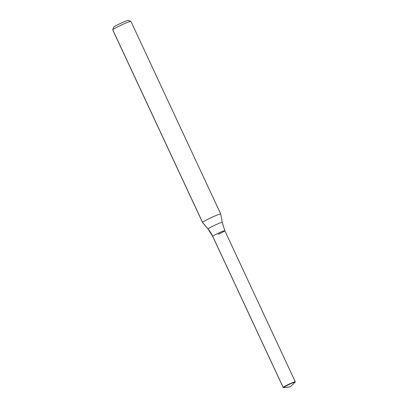 <?xml version="1.0" encoding="UTF-8"?>
<svg xmlns="http://www.w3.org/2000/svg" width="408" height="408" viewBox="0 0 408 408"><rect width="100%" height="100%" fill="white"/><g stroke="black" fill="none" stroke-linecap="round" stroke-linejoin="round"><path stroke-width="0.61" d="M218.265 234.284A6.691 0.479 155 0 0 224.823 230.699A6.691 0.479 155 0 0 219.254 232.769A6.691 0.479 155 0 0 212.711 236.283A6.691 0.479 155 0 0 212.69 236.354L283.147 387.442A6.691 0.479 155 0 0 283.178 387.467L283.529 387.595A6.426 0.459 155 0 0 283.672 387.6L290.261 386.855L283.519 387.508A6.426 0.459 155 0 0 283.529 387.595M130.871 21.359A10.042 0.719 155 0 0 121.712 24.893A10.042 0.719 155 0 0 112.746 29.779L113.715 27.137A8.033 0.576 155 0 1 120.89 23.23A8.033 0.576 155 0 1 128.214 20.4L130.871 21.359A10.042 0.719 155 0 1 130.917 21.395L220.738 214.011A10.042 0.719 155 0 0 220.738 214.011A10.042 0.719 155 0 0 211.859 217.357A10.042 0.719 155 0 0 202.562 222.391A10.042 0.719 155 0 0 202.536 222.493A10.042 0.719 155 0 0 202.546 222.508L208.014 229.016L212.69 236.354A6.691 0.479 155 0 1 212.711 236.283A33.466 33.16 33.3 0 0 208.029 228.924L202.562 222.391L112.746 29.779A10.042 0.719 155 0 0 112.72 29.825A10.042 0.719 155 0 0 112.72 29.881L202.536 222.493M295.265 381.857A6.691 0.479 155 0 0 295.28 381.827A6.691 0.479 155 0 0 295.28 381.786A6.691 0.479 155 0 0 289.359 384.02A6.691 0.479 155 0 0 283.162 387.376A6.691 0.479 155 0 0 283.147 387.442M290.261 386.855L295.06 382.286A6.426 0.459 155 0 0 295.132 382.209A6.426 0.459 155 0 0 295.147 382.179A6.426 0.459 155 0 0 289.675 384.188A6.426 0.459 155 0 0 283.519 387.508L283.162 387.376L212.711 236.283A6.691 0.479 155 0 1 218.907 232.927A6.691 0.479 155 0 1 224.823 230.699L222.212 222.396A7.834 0.561 155 0 0 215.689 224.808A7.834 0.561 155 0 0 208.029 228.924A7.834 0.561 155 0 0 208.014 229.016M113.694 27.173L112.72 29.825M222.212 222.396L220.738 214.022M224.823 230.699L295.28 381.786M295.147 382.179L295.28 381.827"/></g></svg>
